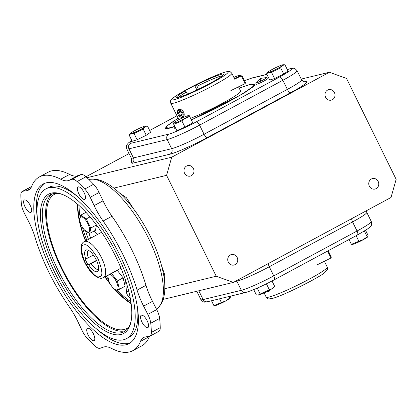 <?xml version="1.0" encoding="UTF-8"?>
<svg xmlns="http://www.w3.org/2000/svg" width="417" height="417" viewBox="0 0 417 417"><rect width="100%" height="100%" fill="white"/><g stroke="black" fill="none" stroke-linecap="round" stroke-linejoin="round"><path stroke-width="0.63" d="M239.149 88.112L251.3 83.979L254.803 85.24L241.787 94.378L191.387 119.914L211.247 110.698L223.783 104.354L244.972 92.428L252.989 86.903L255.048 84.693A49.805 4.514 153.8 0 0 253.52 84.213M174.082 126.794L168.948 128.337L165.403 127.122L178.116 118.147M175.015 126.867A6.125 0.553 153.8 0 1 174.483 127.023A6.125 0.553 153.8 0 1 173.988 127.034A6.125 0.553 153.8 0 1 173.998 126.956L174.577 125.976M260.432 78.386L266.656 77.557A6.125 0.553 153.8 0 1 266.724 77.598A6.125 0.553 153.8 0 1 260.719 81.164A6.125 0.553 153.8 0 1 256.231 82.993A6.125 0.553 153.8 0 1 255.736 83.004A6.125 0.553 153.8 0 1 255.746 82.926L260.432 78.386A10.206 1.397 64.5 0 0 260.719 81.164M376.144 188.64A5.4 4.983 76.4 0 0 378.428 182.031A5.4 4.983 76.4 0 0 372.496 178.57A5.4 4.983 76.4 0 0 371.396 178.992A5.4 4.983 76.4 0 0 369.113 185.601A5.4 4.983 76.4 0 0 375.039 189.063A5.4 4.983 76.4 0 0 376.144 188.64M332.385 99.715A5.4 4.983 76.4 0 0 334.669 93.106A5.4 4.983 76.4 0 0 328.742 89.639A5.4 4.983 76.4 0 0 327.637 90.067A5.4 4.983 76.4 0 0 325.354 96.676A5.4 4.983 76.4 0 0 331.286 100.137A5.4 4.983 76.4 0 0 332.385 99.715M191.346 175.682A5.4 4.983 76.4 0 0 193.629 169.067A5.4 4.983 76.4 0 0 187.702 165.606A5.4 4.983 76.4 0 0 186.597 166.029A5.4 4.983 76.4 0 0 184.314 172.643A5.4 4.983 76.4 0 0 190.246 176.104A5.4 4.983 76.4 0 0 191.346 175.682M235.105 264.607A5.4 4.983 76.4 0 0 237.388 257.998A5.4 4.983 76.4 0 0 231.461 254.537A5.4 4.983 76.4 0 0 230.356 254.959A5.4 4.983 76.4 0 0 228.073 261.568A5.4 4.983 76.4 0 0 234.005 265.03A5.4 4.983 76.4 0 0 235.105 264.607M175.614 128.087A6.125 0.553 153.8 0 1 175.083 128.238A6.125 0.553 153.8 0 1 174.587 128.254L173.988 127.034M266.724 77.598L267.323 78.813A6.125 0.553 153.8 0 1 263.122 81.487A6.125 0.553 153.8 0 1 256.83 84.208A6.125 0.553 153.8 0 1 256.335 84.218L255.736 83.004M253.724 289.622L256.351 294.949L258.212 295.137A8.689 0.787 -26.2 0 0 258.696 295.054A8.689 0.787 -26.2 0 0 266.875 291.577A8.689 0.787 -26.2 0 0 273.505 287.61L274.61 286.25L272.02 280.98M257.873 295.147L269.304 289.674C271.431 289.294 273.198 288.152 274.61 286.25M356.113 235.704L358.86 241.287L351.375 244.336L352.443 244.378A8.689 0.787 -26.2 0 0 363.28 239.692A8.689 0.787 -26.2 0 0 367.742 236.851L368.049 235.355L365.558 230.304M358.86 241.287L363.306 239.613L367.195 236.799L367.851 236.715M211.523 300.751L213.895 305.567L214.963 305.614A8.689 0.787 -26.2 0 0 225.8 300.923A8.689 0.787 -26.2 0 0 230.257 298.087L230.366 296.185M213.895 305.567L225.821 300.845L229.71 298.03L230.372 297.947M184.491 118.61A8.689 0.787 153.8 0 1 176.537 122.384A8.689 0.787 153.8 0 1 173.519 123.02A8.689 0.787 153.8 0 1 177.981 120.185A8.689 0.787 153.8 0 1 188.818 115.493A8.689 0.787 153.8 0 1 184.491 118.61M188.818 115.493L189.313 115.702L192.737 122.827L189.657 116.562L184.627 118.683L181.89 120.894L173.78 124.36L173.441 123.5M268.376 72.464A8.689 0.787 153.8 0 1 267.756 72.266A8.689 0.787 153.8 0 1 274.386 68.299A8.689 0.787 153.8 0 1 282.564 64.823A8.689 0.787 153.8 0 1 283.049 64.739A8.689 0.787 153.8 0 1 278.04 68.216A8.689 0.787 153.8 0 1 268.376 72.464M283.049 64.739L284.947 64.771L288.027 71.041L283.742 74.038L274.579 78.542L271.493 72.277L268.235 72.657L266.614 73.778L267.756 72.266M233.901 77.442A8.689 0.787 153.8 0 1 239.801 75.216A8.689 0.787 153.8 0 1 235.475 78.328A8.689 0.787 153.8 0 1 234.573 78.808M240.103 76.426L234.693 79.048M130.891 133.695A8.689 0.787 153.8 0 1 130.271 133.497A8.689 0.787 153.8 0 1 136.906 129.531A8.689 0.787 153.8 0 1 145.08 126.054A8.689 0.787 153.8 0 1 145.569 125.97A8.689 0.787 153.8 0 1 140.56 129.452A8.689 0.787 153.8 0 1 130.891 133.695M145.569 125.97L147.462 126.007L150.547 132.272L146.258 135.27L137.094 139.773L134.013 133.508L130.756 133.888L129.134 135.009L130.271 133.497M152.502 301.34L143.62 306.125L147.827 314.376A13.605 5.098 61.7 0 1 150.751 323.232A112.986 42.336 61.7 0 1 151.355 332.438A13.605 5.098 61.7 0 1 149.953 336.154L158.835 331.369A13.605 5.098 -118.3 0 0 160.243 327.653A112.986 42.336 -118.3 0 0 159.633 318.447A13.605 5.098 -118.3 0 0 156.714 309.591L152.502 301.34A40.814 15.293 61.7 0 1 151.798 299.932A40.814 15.293 61.7 0 1 145.986 285.337A98.636 36.957 -118.3 0 0 111.98 216.23L103.098 221.015A40.814 15.293 61.7 0 1 94.836 207.014A40.814 15.293 61.7 0 1 94.153 205.602L103.041 200.817L99.1 192.503A13.605 5.098 -118.3 0 0 93.606 184.267A112.986 42.336 -118.3 0 0 85.991 176.761L129.051 153.56M111.98 216.23A40.814 15.293 61.7 0 1 103.724 202.229A40.814 15.293 61.7 0 1 103.041 200.817M143.62 306.125A40.814 15.293 61.7 0 1 142.911 304.718A40.814 15.293 61.7 0 1 137.099 290.123L145.986 285.337M132.877 350.645L141.759 345.86A98.636 36.957 -118.3 0 0 149.375 336.592L140.487 341.377A98.636 36.957 61.7 0 1 132.877 350.645A98.636 36.957 61.7 0 1 111.516 348.398A40.814 15.293 61.7 0 0 103.505 347.1L100.189 348.263A13.605 5.098 61.7 0 1 95.097 346.068A112.986 42.336 61.7 0 1 87.487 338.562A13.605 5.098 61.7 0 1 82.222 330.796A13.605 5.098 61.7 0 1 81.993 330.321L78.052 322.007A40.814 15.293 61.7 0 0 69.113 306.594A98.636 36.957 61.7 0 1 49.149 272.76A98.636 36.957 61.7 0 1 35.106 237.487A40.814 15.293 61.7 0 0 28.591 221.484L24.379 213.238A13.605 5.098 61.7 0 1 24.144 212.769A13.605 5.098 61.7 0 1 21.46 204.377A112.986 42.336 61.7 0 1 20.85 195.172A13.605 5.098 61.7 0 1 22.257 191.46A13.605 5.098 61.7 0 1 22.925 191.241L26.558 190.72L30.222 188.745M25.025 206.816A7.006 2.627 61.7 0 1 24.332 200.014A7.006 2.627 61.7 0 1 30.279 205.545A7.006 2.627 61.7 0 1 30.973 212.352A7.006 2.627 61.7 0 1 25.025 206.816M78.808 193.79A7.006 2.627 61.7 0 1 78.115 186.983A7.006 2.627 61.7 0 1 84.062 192.518A7.006 2.627 61.7 0 1 84.755 199.321A7.006 2.627 61.7 0 1 78.808 193.79M141.931 322.065A7.006 2.627 61.7 0 1 141.233 315.262A7.006 2.627 61.7 0 1 147.18 320.793A7.006 2.627 61.7 0 1 147.879 327.6A7.006 2.627 61.7 0 1 141.931 322.065M88.149 335.096A7.006 2.627 61.7 0 1 87.45 328.288A7.006 2.627 61.7 0 1 93.398 333.824A7.006 2.627 61.7 0 1 94.096 340.626A7.006 2.627 61.7 0 1 88.149 335.096M239.233 88.274A48.977 4.441 153.8 0 1 254.068 84.531A48.977 4.441 153.8 0 1 228.474 101.712A48.977 4.441 153.8 0 1 191.325 119.783M174.254 126.487A48.977 4.441 153.8 0 1 166.18 127.779A48.977 4.441 153.8 0 1 178.195 118.308M120.049 255.585A90.609 33.949 -118.3 0 0 43.139 184.033A90.609 33.949 -118.3 0 0 52.156 272.03A90.609 33.949 -118.3 0 0 129.072 343.577A90.609 33.949 -118.3 0 0 120.049 255.585M44.51 183.397A90.609 33.949 -118.3 0 0 37.342 217.982M137.532 308.194A85.032 31.859 61.7 0 1 129.093 337.233L126.424 338.667A85.032 31.859 61.7 0 1 54.246 271.524A85.032 31.859 61.7 0 1 45.781 188.943A85.032 31.859 61.7 0 1 117.959 256.09A85.032 31.859 61.7 0 1 126.424 338.667M198.44 89.243L197.012 86.335A24.838 2.252 153.8 0 1 220.974 76.092A24.838 2.252 153.8 0 1 222.297 75.863M178.695 97.317A24.838 2.252 153.8 0 1 186.425 92.037L187.478 94.174M115.744 256.627A79.11 29.643 -118.3 0 0 62.336 194.416A79.11 29.643 -118.3 0 0 56.467 270.987A79.11 29.643 -118.3 0 0 130.964 321.835A79.11 29.643 -118.3 0 0 115.744 256.627M63.103 194.729A77.75 29.133 -118.3 0 0 50.342 194.755A77.75 29.133 -118.3 0 0 58.083 270.263A77.75 29.133 -118.3 0 0 124.084 331.661A77.75 29.133 -118.3 0 0 131.126 321.022M194.729 85.527L184.147 91.229L185.304 90.948A26.198 2.377 -26.2 0 0 176.792 97.505A26.198 2.377 -26.2 0 0 178.721 97.312A26.198 2.377 -26.2 0 0 204.591 86.204A26.198 2.377 -26.2 0 0 223.606 74.471A26.198 2.377 -26.2 0 0 221.49 74.278A26.198 2.377 -26.2 0 0 195.886 85.245L194.729 85.527L196.913 89.968M197.012 86.335L195.886 85.245M52.089 193.999A77.75 29.133 -118.3 0 0 61.419 268.47A77.75 29.133 -118.3 0 0 125.673 330.618M56.832 193.389A76.186 28.544 -118.3 0 0 62.003 268.329A76.186 28.544 -118.3 0 0 128.796 326.996M77.619 204.262A66.663 24.978 -118.3 0 0 85.475 240.963M78.021 204.606A65.985 24.723 -118.3 0 0 85.714 240.838M79.084 205.555A65.985 24.723 -118.3 0 0 80.064 216.767M82.451 227.281A65.985 24.723 -118.3 0 0 86.825 240.239M130.245 297.999A61.221 22.94 61.7 0 1 129.588 297.576A4.081 1.527 61.7 0 1 127.232 294.579A4.081 1.527 61.7 0 1 126.414 291.89L125.673 280.688M109.53 274.37A8.689 3.258 61.7 0 1 116.249 281.386A8.689 3.258 61.7 0 1 117.625 289.33A8.689 3.258 61.7 0 1 112.564 287.329A8.689 3.258 61.7 0 1 109.739 282.961A8.689 3.258 61.7 0 1 108.451 279.692A8.689 3.258 61.7 0 1 108.378 274.985M116.499 270.612L117.318 270.414L123.119 277.852L117.396 280.933L119.371 289.299L115.545 290.227L112.564 287.329M88.472 232.347A8.689 3.258 61.7 0 1 84.224 229.736A8.689 3.258 61.7 0 1 80.111 222.099A8.689 3.258 61.7 0 1 80.83 216.814A8.689 3.258 61.7 0 1 87.909 223.788A8.689 3.258 61.7 0 1 88.472 232.347M80.111 222.099L79.673 220.51L80.742 215.146L86.298 218.904L90.025 216.897M96.499 225.018L95.446 230.309L89.723 233.39L84.224 229.736M88.691 264.774L87.951 264.951L85.099 259.166L85.839 258.983A12.161 4.556 61.7 0 1 86.986 249.898A12.161 4.556 61.7 0 1 95.67 258.655A12.161 4.556 61.7 0 1 98.204 270.722A12.161 4.556 61.7 0 1 88.691 264.774L91.146 263.607A10.8 4.045 -118.3 0 0 98.329 269.429A10.8 4.045 -118.3 0 0 98.626 269.33M93.413 255.063L85.839 258.983M88.383 250.315A10.8 4.045 -118.3 0 0 88.295 257.821M233.332 282.413L216.241 276.236L166.591 175.333L171.715 157.199L329.414 72.261L346.501 78.432L396.15 179.336L391.026 197.476L233.332 282.413L163.151 299.416M216.241 276.236L164.819 288.694M113.904 188.098L166.591 175.333M329.414 72.261L301.204 79.094M171.715 157.199L87.023 177.715M192.737 122.827L184.971 127.159L176.865 130.625L173.78 124.36M274.579 78.542L269.7 80.043L266.614 73.778M137.094 139.773L132.215 141.274L129.134 135.009M266.427 283.826L269.304 289.674M257.263 288.111L260.172 294.027M351.375 244.336L349.013 239.53M364.364 231.049L367.195 236.799M228.969 296.523L229.71 298.03M219.55 298.807L221.375 302.518M181.89 120.894L184.971 127.159M189.313 115.702L189.657 116.562M283.742 74.038L280.657 67.773L271.493 72.277M284.947 64.771C283.159 65.016 281.73 66.016 280.657 67.773M240.656 76.155L240.166 75.206L239.801 75.216M240.296 75.42L240.64 76.285M146.258 135.27L143.177 129.004L134.013 133.508M147.462 126.007C145.674 126.247 144.246 127.248 143.177 129.004M77.588 175.724L68.701 180.509L72.016 179.352A13.605 5.098 61.7 0 1 77.109 181.546L85.991 176.761A13.605 5.098 -118.3 0 0 80.903 174.567L77.588 175.724A40.814 15.293 61.7 0 1 69.576 174.431A98.636 36.957 -118.3 0 0 48.216 172.179L39.328 176.964A98.636 36.957 61.7 0 1 60.694 179.216L69.576 174.431M149.375 336.592A40.814 15.293 61.7 0 1 149.479 336.331M31.614 186.493A13.605 5.098 -118.3 0 0 31.139 186.675L22.257 191.46M77.109 181.546A112.986 42.336 61.7 0 1 84.724 189.052A13.605 5.098 61.7 0 1 90.213 197.288L94.153 205.602M103.098 221.015A98.636 36.957 61.7 0 1 137.099 290.123M149.953 336.154A13.605 5.098 61.7 0 1 149.281 336.368L145.653 336.889A40.814 15.293 61.7 0 0 143.636 337.541A40.814 15.293 61.7 0 0 140.487 341.377M39.328 176.964A98.636 36.957 61.7 0 0 31.718 186.232A40.814 15.293 61.7 0 1 28.57 190.069A40.814 15.293 61.7 0 1 26.558 190.72M68.701 180.509A40.814 15.293 61.7 0 1 60.694 179.216M97.536 329.738A90.609 33.949 -118.3 0 0 130.359 342.779M190.6 118.308A34.012 3.081 -26.2 0 0 223.71 102.613A34.012 3.081 -26.2 0 0 240.64 91.141L238.519 86.83M45.781 188.943L48.445 187.509A85.032 31.859 61.7 0 1 77.338 196.438M185.304 90.948L186.425 92.037M104.829 276.898A66.663 24.978 -118.3 0 0 110.588 284.535M115.238 289.971A66.663 24.978 -118.3 0 0 131.157 303.654M105.068 276.773A65.985 24.723 -118.3 0 0 109.817 283.127M115.879 290.227A65.985 24.723 -118.3 0 0 131.084 303.133M106.179 276.174A65.985 24.723 -118.3 0 0 108.284 279.082M117.292 289.956A65.985 24.723 -118.3 0 0 130.881 301.72M88.482 239.348A61.221 22.94 61.7 0 1 85.709 231.263M93.882 231.154L97.349 234.568M123.119 277.852L125.095 286.218L119.371 289.299M128.644 290.805A4.081 1.527 -118.3 0 0 129.046 292.432M88.894 233.077A61.221 22.94 -118.3 0 0 90.703 238.149M110.437 273.88L117.318 270.414M108.451 279.692L107.789 275.303M111.594 273.495L117.396 280.933M85.959 212.336L80.742 215.146M96.463 224.972L90.791 228.026L89.723 233.39M86.298 218.904L90.791 228.026M96.515 260.338L87.951 264.951M91.146 263.607L96.65 260.641M328.195 250.737L331.327 257.086L328.21 250.732M331.327 257.086L331.009 258.014L327.58 251.07M330.801 256.012L328.648 251.649L330.801 256.012M268.595 290.685A3.628 2.538 58.7 0 1 268.59 290.691A3.628 2.538 58.7 0 1 267.198 291.41M266.739 291.645A4.321 3.018 -121.3 0 0 268.871 291.478A4.321 3.018 -121.3 0 0 269.465 290.941A4.321 3.018 -121.3 0 0 269.929 289.961M245.311 82.258L242.287 76.123L245.311 82.258M242.287 76.123L241.36 75.811L245.17 83.562L230.903 90.572M242.788 77.145L244.982 81.617L242.788 77.145M179.805 110.25A3.628 2.538 -121.3 0 0 177.85 114.242A3.628 2.538 -121.3 0 0 178.632 115.53A3.628 2.538 -121.3 0 0 180.921 116.942A3.628 2.538 -121.3 0 0 183.178 113.992A3.628 2.538 -121.3 0 0 179.805 110.25M177.85 114.242L177.793 114.107A4.321 3.018 58.7 0 1 178.539 109.65A4.321 3.018 58.7 0 1 180.118 109.358A4.321 3.018 58.7 0 1 183.855 112.772A4.321 3.018 58.7 0 1 183.027 117.031A4.321 3.018 58.7 0 1 181.452 117.323A4.321 3.018 58.7 0 1 178.726 115.639L178.632 115.53M179.06 111.469L178.424 113.325L179.727 115.452L181.666 115.723L182.297 113.867L180.999 111.74L179.06 111.469M181.004 111.756L178.424 113.325M182.292 113.893L179.727 115.452M158.533 307.475L161.504 303.305C163.287 299.859 164.345 295.919 164.673 291.493C165.064 286.495 164.725 280.949 163.652 274.866C159.847 255.1 151.314 235.209 138.043 215.193C127.722 199.993 117.161 189.276 106.366 183.047C102.415 180.827 98.475 179.508 94.539 179.107L89.493 179.3A73.35 27.486 61.7 0 1 145.236 231.961A73.35 27.486 61.7 0 1 158.533 307.475L156.651 309.466M268.949 297.081A34.012 3.081 -26.2 0 0 303.894 281.965A34.012 3.081 -26.2 0 0 327.23 267.109C327.475 266.604 327.585 270.18 327.194 269.877L324.9 272.405C321.491 276.341 281.819 296.612 271.811 298.53C268.272 298.728 268.824 299.927 266.192 297.144A34.012 3.081 -26.2 0 0 268.949 297.081M170.782 103.244C170.417 101.216 170.522 100.127 171.1 99.976C171.392 99.074 174.004 97.083 178.935 94.002L190.996 87.226C204.335 80.205 220.155 73.225 226.202 71.823C228.766 71.385 230.08 71.343 230.148 71.703L231.816 73.21A34.012 3.081 153.8 0 1 208.484 88.06A34.012 3.081 153.8 0 1 173.535 103.181A34.012 3.081 153.8 0 1 170.782 103.244L178.883 119.705M225.644 72.037C230.101 70.655 230.57 72.808 211.826 82.952C192.763 93.173 176.964 99.272 174.561 99.554C170.105 100.935 169.636 98.777 188.38 88.633C207.447 78.412 223.241 72.313 225.644 72.037M83.88 245.008C86.569 243.356 91.37 248.089 98.282 259.207C102.624 270.956 103.009 276.758 99.434 276.617C96.744 278.275 91.943 273.542 85.032 262.418C80.69 250.674 80.304 244.873 83.88 245.008M84.906 241.386A20.407 7.647 61.7 0 1 101.076 256.877A20.407 7.647 61.7 0 1 103.557 277.586L102.295 278.066C100.007 279.406 92.668 275.658 88.274 268.381C81.424 258.535 78.052 244.805 84.203 241.651A20.407 7.647 61.7 0 1 84.906 241.386M130.109 297.295L129.588 297.576M133.607 208.953L126.377 197.679L119.674 193.092M164.543 281.433L164.746 274.85L161.723 266.103M131.266 161.228L131.897 163.386L170.126 154.128C174.786 153.336 195.276 144.209 207.39 137.527L290.68 92.668C303.842 85.735 311.442 79.73 304.499 81.748L304.102 81.847M132.804 207.332A4.081 0.37 -26.2 0 0 132.455 207.437M268.47 263.487A4.081 1.527 61.7 0 0 269.267 266.76A27.209 2.466 153.8 0 1 236.866 281.194L241.349 290.31A27.209 2.466 -26.2 0 0 273.755 275.882A4.081 1.527 61.7 0 1 274.162 279.843L357.452 234.98A4.081 1.527 61.7 0 0 357.046 231.018L273.755 275.882L269.267 266.76L352.558 221.901L357.046 231.018A27.209 2.466 -26.2 0 0 371.266 221.474L366.778 212.357A27.209 2.466 153.8 0 1 352.558 221.901A4.081 1.527 61.7 0 1 351.76 218.623M234.547 281.756L236.866 281.194A4.081 3.763 76.4 0 0 236.559 280.672M131.897 163.386A4.081 3.763 76.4 0 0 133.435 157.944L171.663 148.687A4.081 3.763 -103.6 0 1 170.126 154.128M131.23 157.996A27.209 2.466 -26.2 0 0 133.435 157.944L128.947 148.827A27.209 2.466 153.8 0 1 126.747 148.879L131.23 157.996C131.657 160.441 131.584 161.65 131.016 161.629L131.016 161.624M290.68 92.668A4.081 1.527 61.7 0 1 287.355 89.389A27.209 2.466 -26.2 0 0 301.58 79.845C303.253 81.675 304.259 82.358 304.587 81.894M207.39 137.527A4.081 1.527 61.7 0 1 204.064 134.253L287.355 89.389L282.872 80.272L199.581 125.136L204.064 134.253A27.209 2.466 -26.2 0 1 171.663 148.687L167.175 139.57L128.947 148.827A4.081 3.763 76.4 0 1 130.485 143.385L131.835 140.503M207.416 301.746C204.116 301.814 204.413 303.42 200.921 299.625A27.209 2.466 -26.2 0 0 203.126 299.573A4.081 3.763 76.4 0 0 207.416 301.746L245.644 292.484A4.081 3.763 76.4 0 1 241.349 290.31L203.126 299.573L198.794 290.779M287.287 69.53L289.763 68.925A4.081 3.763 -103.6 0 1 290.597 68.607C293.896 68.539 293.599 66.934 297.092 70.728A27.209 2.466 153.8 0 1 282.872 80.272A4.081 1.527 61.7 0 0 279.546 76.999L196.256 121.858A4.081 1.527 61.7 0 1 199.581 125.136A27.209 2.466 153.8 0 1 167.175 139.57A4.081 3.763 -103.6 0 1 168.713 134.128L130.485 143.385M149.667 130.485L176.954 115.79M244.534 80.653L251.534 78.188A4.081 3.763 -103.6 0 1 252.368 77.87L244.524 80.632M251.534 78.188L266.948 74.455M289.763 68.925C293.787 68.31 290.383 70.999 279.546 76.999M196.256 121.858C187.301 126.794 172.153 133.544 168.713 134.128M174.092 126.784L169.083 128.28L165.705 128.655A49.805 4.514 153.8 0 1 166.258 127.149M72.016 179.352L80.903 174.567M84.724 189.052L93.606 184.267M90.213 197.288L99.1 192.503M147.827 314.376L156.714 309.591M150.751 323.232L159.633 318.447M151.355 332.438L160.243 327.653M31.572 186.587L22.925 191.241M128.618 290.701L126.414 291.89M173.519 123.02L173.305 123.281M166.638 128.717L166.18 127.779M264.112 292.911L266.192 297.144M101.639 232.259L84.203 241.651M366.778 212.357L366.387 210.747M200.921 299.625L196.803 291.259M297.092 70.728L301.58 79.845M357.452 234.98L366.986 229.371L369.629 227.369C370.718 225.581 372.287 226.353 371.266 221.474M245.644 292.484C252.566 290.451 262.074 286.234 274.162 279.843M131.814 140.461L128.384 142.984L126.815 144.907L126.471 145.788L126.747 148.879M149.661 130.469L176.949 115.77M252.368 77.87L266.896 74.346M287.235 69.42L290.597 68.607M89.493 179.3L88.811 179.419M254.532 85.469L254.068 84.531M324.275 261.105L327.23 267.109M231.816 73.21L234.922 79.522M120.993 268.194L103.557 277.586M331.009 258.014L316.743 265.024M245.483 82.639L245.17 83.562M241.36 75.811L234.703 79.079"/></g></svg>
